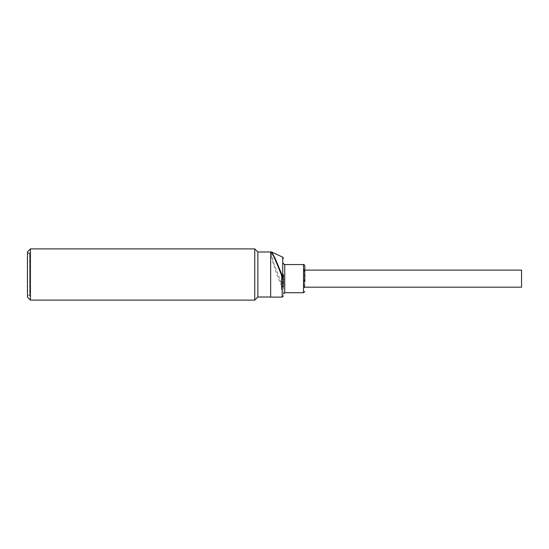 <?xml version="1.0" encoding="UTF-8"?>
<svg xmlns="http://www.w3.org/2000/svg" width="549" height="549" viewBox="0 0 549 549"><rect width="100%" height="100%" fill="white"/><g stroke="black" fill="none" stroke-linecap="round" stroke-linejoin="round"><path stroke-width="0.41" stroke-dasharray="2.75 2.06" d="M303.515 287.388L303.515 285.171L304.098 285.171L304.098 284.224L303.515 284.224L303.515 270.334L304.098 270.019L303.515 269.895L303.515 280.409L304.098 280.409L304.098 281.678L303.515 281.678L303.515 287.388L304.798 287.813L304.798 276.422M304.798 287.813L304.798 270.108L304.366 270.108M283.462 274.925L283.462 289.254L281.342 289.289L281.342 274.665L281.342 289.289M283.462 294.003L283.462 274.761L281.342 274.665L281.342 287.175L281.342 274.665L283.462 274.761L283.462 289.254L283.462 274.761M29.838 252.972L27.45 252.76L27.45 296.24L29.625 296.24L29.625 252.76L29.838 296.028M29.838 295.108L27.663 295.321L27.663 253.679L29.625 253.679L29.625 295.321L29.838 253.892M27.45 253.892L27.45 295.108M521.55 287.175L521.55 270.108M303.515 269.895L304.366 269.895L304.366 287.388L304.366 269.895L304.798 269.47M270.657 251.991L270.657 297.009L270.657 251.991M27.45 296.24L27.45 252.76M27.45 297.112L27.45 251.888M30.435 300.104L30.435 248.896M254.763 300.104L254.763 248.896M257.858 297.009L257.858 251.991M270.657 297.112L270.657 251.888M282.179 297.112L282.179 287.058A1.283 0.714 180 0 0 283.462 286.345A1.283 0.487 0 0 1 282.721 286.784L282.179 287.058L279.05 279.969C273.793 267.294 269.71 251.469 271.028 251.888M282.721 257.186L282.721 286.784L273.512 262.401L271.57 254.606L271.659 252.025M303.755 284.89L304.098 285.171M303.755 284.231L304.098 284.224M303.755 270.485L304.098 270.334M303.755 270.259L304.098 270.019M303.755 280.553L304.098 280.409M303.755 281.431L304.098 281.678M283.462 279.565L283.462 287.175L283.462 279.565L281.342 279.565L283.462 279.565M303.515 292.72L303.515 264.556M284.739 292.72L284.739 264.556M304.798 287.175L303.515 287.175M283.462 287.175L281.342 287.175"/><path stroke-width="0.82" d="M304.798 269.47L304.798 280.862M304.798 287.175L521.55 287.175L521.55 270.108L304.798 270.108L304.798 266.169L304.798 281.74M283.462 274.761L283.462 286.345M284.739 292.72L303.515 292.72L303.515 264.556L284.739 264.556L284.739 292.72L283.462 294.003M282.179 297.112L282.179 276.758L283.462 276.627L282.721 276.511L282.721 257.186L271.673 252.032L275.221 258.586L282.721 276.511L282.179 276.758L279.05 269.031C274.877 258.572 272.201 252.856 271.028 251.888L270.657 251.888L270.657 297.112L282.179 297.112L283.462 295.836M270.657 251.991L257.858 251.991L257.858 297.009L254.763 300.104L30.435 300.104L30.435 248.896L254.763 248.896L254.763 300.104M270.657 297.009L257.858 297.009M257.858 251.991L254.763 248.896M30.435 248.896L27.45 251.888L27.45 297.112L30.435 300.104M271.659 252.025L271.028 251.888M283.462 282.358L283.462 274.925M303.515 292.72L304.798 291.444M284.739 264.556C284.334 264.817 283.902 264.392 283.462 263.28M282.721 257.186L283.462 258.346M303.515 264.556C303.926 264.302 304.352 264.728 304.798 265.84M304.366 270.108L303.515 270.108"/></g></svg>
